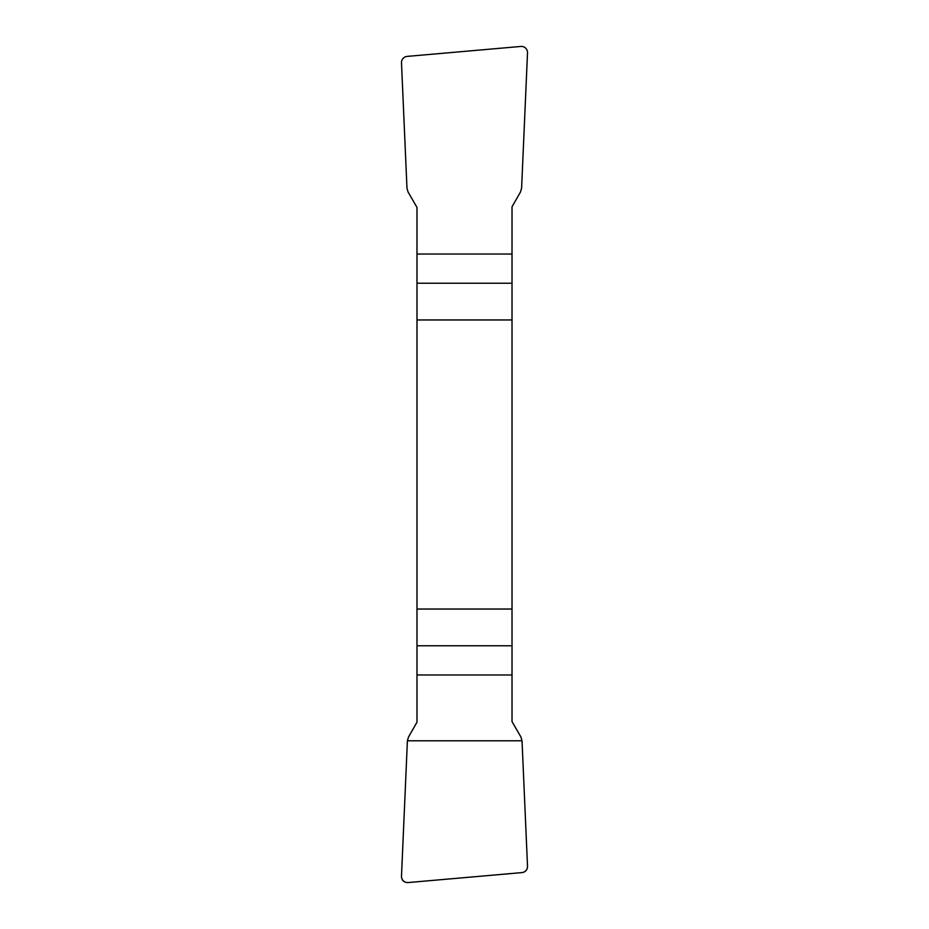 <?xml version="1.0" encoding="UTF-8"?>
<svg xmlns="http://www.w3.org/2000/svg" width="929" height="929" viewBox="0 0 929 929"><rect width="100%" height="100%" fill="white"/><g stroke="black" fill="none" stroke-linecap="round" stroke-linejoin="round"><path stroke-width="1.39" d="M416.982 319.959L512.018 319.959L512.018 206.795L520.507 191.966L521.599 188.215L527.509 52.848A6.306 6.201 133.1 0 0 520.821 46.45L407.099 56.402A6.282 6.201 42 0 0 401.491 62.8L406.972 188.204L408.063 191.978L416.982 207.422L416.982 722.205L408.493 737.034L407.401 740.785L401.491 876.152A6.306 6.201 -46.9 0 0 408.179 882.55L521.901 872.598A6.282 6.201 -138 0 0 527.509 866.2L522.028 740.796L520.937 737.022L512.018 721.578L512.018 609.041L416.982 609.041M512.018 319.959L512.018 609.041M527.509 866.165C527.44 869.904 525.559 872.052 521.854 872.61L408.226 882.55C403.894 882.585 401.653 880.437 401.491 876.105L407.401 740.785L522.028 740.785L527.509 866.165M512.018 283.24L416.982 283.24M416.982 254.023L512.018 254.023M416.982 645.76L512.018 645.76M512.018 674.977L416.982 674.977"/></g></svg>

